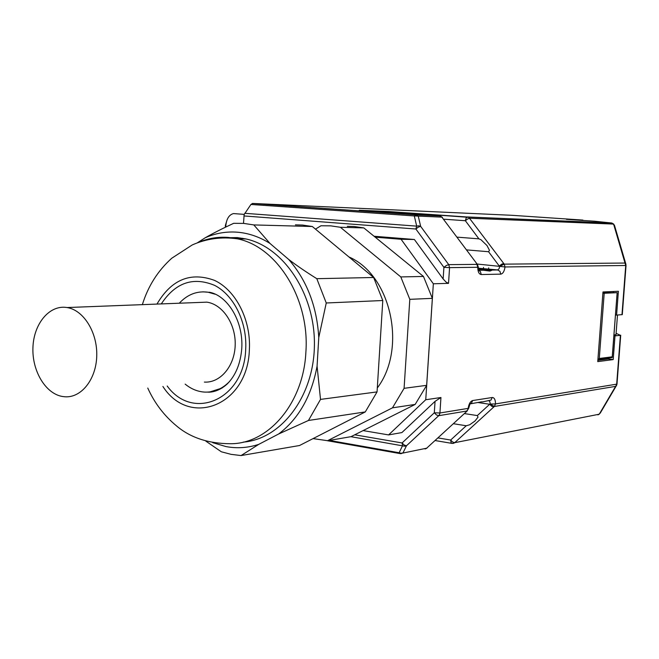 <?xml version="1.0" encoding="UTF-8"?>
<svg xmlns="http://www.w3.org/2000/svg" width="659" height="659" viewBox="0 0 659 659"><rect width="100%" height="100%" fill="white"/><g stroke="black" fill="none" stroke-linecap="round" stroke-linejoin="round"><path stroke-width="0.99" d="M62.3 396.463L64.846 396.776C81.304 398.085 96.23 379.329 96.749 355.819C97.483 332.334 83.578 310.059 67.07 307.547L66.295 307.432C49.178 305.076 33.823 323.824 32.95 347.202C31.83 370.547 45.314 393.538 62.3 396.463M185.154 384.115C191.242 389.074 197.84 391.743 204.965 392.113C214.191 392.393 222.404 388.835 229.604 381.446M214.958 294.169L208.096 292.225C197.189 290.726 187.626 294.342 179.413 303.074M204.381 382.088C220.213 383.143 234.604 366.256 235.189 345.234C235.988 324.236 222.75 304.367 206.885 302.151L198.013 302.489M210.032 391.891L222.141 388.011M208.096 292.225L202.914 291.838M243.196 442.131C281.039 439.207 313.742 396.726 314.401 345.687C315.422 294.688 283.963 247.15 245.947 238.953L237.289 237.594L224.892 237.759M258.723 444.38L278.666 433.976L308.453 420.475L365.284 411.924L299.524 445.517L241.07 455.558L258.723 444.38C247.899 447.898 236.968 448.631 225.938 446.563L212.75 442.683M317.078 366.107L318.775 337.482L326.254 302.983L382.788 300.52L377.055 391.907L320.513 399.403L317.078 366.107C311.55 396.067 298.741 418.696 278.666 433.976M288.667 259.415L270.009 243.459L253.806 224.925L312.333 226.515L373.637 277.497L316.806 278.683C305.727 271.747 296.344 265.322 288.667 259.415C306.839 280.33 316.88 306.353 318.775 337.482M253.806 224.925L243.723 223.401L233.665 223.319C222.445 228.516 212.972 233.327 205.254 237.751C215.584 233.179 226.358 231.334 237.578 232.215C248.814 233.179 259.621 236.927 270.009 243.459M205.254 237.751L197.412 242.784M205.789 441.093L221.317 451.777L231.111 454.356L241.07 455.558M320.513 399.403L308.453 420.475M316.806 278.683L326.254 302.983M312.333 226.515L302.497 225.057L295.421 224.859M382.788 300.52L373.637 277.497M365.284 411.924L377.055 391.907M377.302 387.978C407.287 348.339 390.993 274.894 348.924 256.944M313.05 438.606L327.556 440.698L392.467 407.839L404.091 388.324L409.807 299.334L400.804 276.928L340.382 227.273L330.67 225.848L320.974 225.765L315.472 229.126M392.467 407.839L415.17 404.428L351 436.67L327.556 440.698M415.17 404.428L426.653 385.334L404.091 388.324M409.807 299.334L432.353 298.354L426.653 385.334M432.353 298.354L423.473 276.459L400.804 276.928M340.382 227.273L363.817 227.907L423.473 276.459M363.817 227.907L354.221 226.515L347.309 226.317M375.21 237.182L401.084 239.275L433.342 283.782L425.747 399.741L388.588 434.915L363.093 430.591M615.457 314.994L616.585 315.109L618.389 291.27L602.985 291.962L597.754 361.618L613.199 359.592L615.004 335.876L620.407 335.324L616.684 384.156L495.51 403.918C495.453 399.692 494.349 397.55 492.199 397.509L472.651 400.548C470.345 401.29 468.846 403.901 468.162 408.382L439.924 412.987L440.945 397.509L435.055 401.356L401.908 432.568L388.588 434.915M374.065 236.251L414.387 239.497L401.084 239.275M433.342 283.782L448.524 283.354L446.061 282.085L443.136 278.963L414.387 239.497M616.585 315.109L622.277 314.607M440.945 397.509L425.747 399.741M582.91 220.09L511.952 215.304L252.644 203.442L250.931 204.463L244.159 214.504L243.501 223.385M242.685 238.294L242.652 238.904M620.407 335.324L616.099 333.322M617.491 315.043L615.992 334.723L613.941 334.929M615.004 335.876L613.883 335.744M608.331 358.372L608.282 358.982L597.853 360.341M613.199 359.592L608.282 358.982M613.389 291.5L613.331 292.316M483.525 267.397L483.442 268.666M435.055 401.356L434.297 412.798L436.53 414.989L438.713 415.689L439.553 414.495L439.924 412.987L434.297 412.798L402.097 442.955L404.296 445.113L406.488 445.764L438.713 415.689L466.967 411.002L468.673 408.333M243.904 215.938L415.862 229.002L418.35 227.108L420.656 226.367L418.77 225.815L416.686 226.136L415.862 229.002L443.911 267.34L446.431 265.437L448.73 264.638L449.57 267.636L477.75 267.29C477.833 271.78 478.994 274.193 481.243 274.539L500.741 274.144C502.941 273.716 504.366 271.319 505.025 266.961L625.729 265.486L621.981 314.705M489.027 400.878L489.851 401.743L490.238 404.041L489.686 404.264L491.787 406.331L493.772 406.998L494.341 406.471L490.238 404.041L495.51 403.918L494.341 406.471L615.605 386.372L616.709 385.136M625.968 264.473L625.012 263.048L625.729 265.486L625.926 264.308M614.509 225.469L613.587 224.076L625.012 263.048L504.226 264.135L499.761 266.368L477.075 264.028M478.385 268.913L491.647 270.404L489.942 271.08L478.516 269.572M477.47 264.547L476.927 264.383L477.75 267.29L478.277 267.035L477.462 264.531M470.271 403.852L481.54 401.833M488.599 269.136L488.69 267.867M350.893 436.686L404.56 446.192L406.488 445.764L403.011 452.865L401.109 453.293L399.123 452.749L400.202 453.614L426.653 448.211L466.679 411.447M600.506 412.064L599.245 414.206L454.718 442.683L493.772 406.998M602.927 292.802L617.154 292.654L612.178 357.606L597.894 359.715M599.303 414.107L600.464 412.13M500.741 274.144L499.942 271.31L497.611 269.959L499.044 268.798L499.761 266.368L505.025 266.961L504.226 264.135L503.731 263.468L501.631 264.218L499.242 266.005L488.558 251.722L466.588 249.893M477.001 263.921L441.851 217.124L477.413 264.481M467.231 410.936L426.653 448.211L425.014 448.96M464.364 413.58L477.33 415.582L478.039 417.114L474.95 421.06L469.661 424.783L466.234 425.763L453.392 423.712M250.931 204.463L414.322 215.938L441.851 217.124L439.553 215.806L415.936 214.818L252.644 203.442M439.924 215.88L359.287 210.237L388.596 211.523L389.156 212.305M583.989 220.51L566.427 219.332L594.434 221.21L611.56 222.989L613.735 224.068M452.717 442.065L454.718 442.683L453.614 443.309L452.049 443.4L451.053 442.568L450.657 440.039L452.717 442.065M612.162 356.832L599.295 358.471L604.196 293.271L602.894 293.23M604.196 293.271L617.03 292.678M467.709 218.945L469.826 218.253L613.587 224.076L611.56 222.989L467.569 216.976L466.119 218.038L465.361 220.724L467.709 218.945M457.124 237.141L478.92 238.846L480.955 239.703L486.96 245.502L489.472 250.296L488.558 251.722M599.295 358.471L597.902 359.69M235.51 213.722L233.525 213.574C229.143 214.702 226.581 218.706 225.831 225.6L225.806 227.026M227.215 219.463L225.37 225.436L225.386 227.223M167.197 386.001C192.832 421.636 244.308 399.675 245.7 349.171C247.24 322.251 233.871 295.183 214.645 285.38C193.178 276.467 175.426 282.596 161.373 303.774M162.888 386.454C189.43 428.004 247.792 405.878 249.366 349.682C251.079 320.01 235.889 290.289 214.513 280.38C190.624 271.632 171.472 279.482 157.048 303.939M147.764 388.052C154.486 402.995 164.083 415.615 176.538 425.92C190.459 437.733 208.516 443.664 230.699 443.729C268.575 443.853 303.535 403.127 305.891 352.021C309.812 298.972 277.06 246.655 237.388 238.822L228.698 237.454C218.351 236.606 208.384 238.212 198.804 242.281M448.524 283.354L449.57 267.636L443.911 267.34L443.136 278.963M329.261 440.401L399.123 452.749L402.558 445.641L402.097 442.955L354.723 434.8M620.712 335.242L616.997 384.008L599.245 414.206L597.787 414.849M481.243 274.539L480.419 271.64L478.813 270.421M472.651 400.548L471.465 403.16L469.48 403.975L469.982 404L468.681 408.283L466.366 411.554M492.199 397.509L491.029 400.071L482.602 401.891M490.988 270.058L497.611 269.959L478.31 268.205M484.884 270.149L478.739 270.248M476.399 263.691L476.927 264.383L448.73 264.638L420.656 226.367L418.259 216.168L415.648 214.842L440.08 215.888L442.469 217.396M481.927 401.891L482.339 401.825M477.33 415.582L489.686 404.264L478.195 402.55M244.744 213.302L416.686 226.136L414.322 215.938L415.648 214.842L252.339 203.458M388.596 211.523L468.813 217.355L503.731 263.468M437.996 437.922L450.657 440.039L466.234 425.763M478.92 238.846L465.361 220.724L443.812 219.2M209.076 292.192C226.507 294.96 243.476 319.953 241.787 348.281C240.568 363.57 235.675 375.506 227.116 384.082C218.187 392.179 209.751 392.36 207.626 392.113M142.402 304.499C148.118 286.113 157.905 270.684 171.777 258.221L192.197 244.967C206.424 238.649 221.482 236.597 237.388 238.822L245.947 238.953M478.302 268.18L497.726 269.951L491.243 270.099M478.277 267.117L478.953 270.651L478.352 270.297M616.692 385.169L616.989 384.032M622.285 314.623L626.042 265.462M485.197 270.19L478.755 270.289M327.144 440.682L400.112 453.598M616.379 385.696L600.291 413.036L598.314 414.733M361.132 210.361L388.736 211.572L468.088 217.058L612.03 223.063L614.476 225.32L625.902 264.218M584.146 220.518L568.042 219.439M451.942 443.383L435.146 440.55M400.202 453.614L401.306 453.639M452.049 443.4L453.054 443.416M425.673 448.812L426.983 448.087M617.154 292.654L612.244 357.359M233.525 213.574L244.201 214.381M233.558 238.023L242.652 238.813M206.885 302.151L67.07 307.547"/></g></svg>
